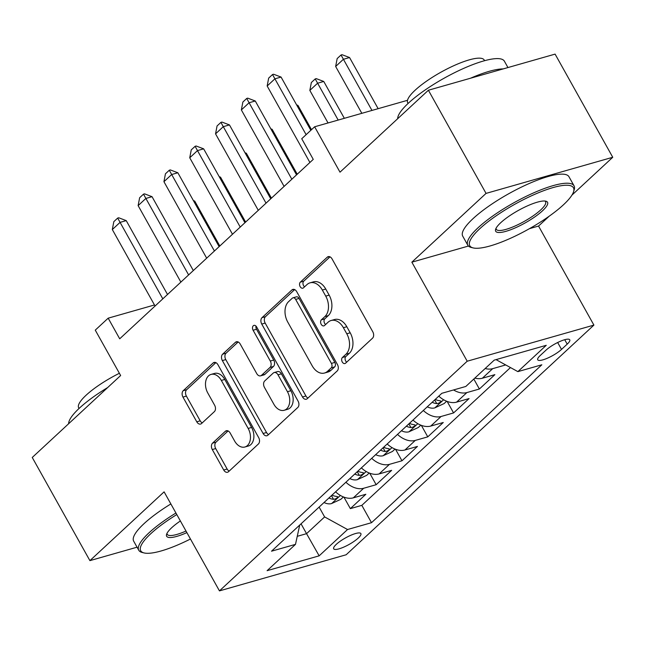 <?xml version="1.0" encoding="UTF-8"?>
<svg xmlns="http://www.w3.org/2000/svg" width="645" height="645" viewBox="0 0 645 645"><rect width="100%" height="100%" fill="white"/><g stroke="black" fill="none" stroke-linecap="round" stroke-linejoin="round"><path stroke-width="0.97" d="M342.245 361.966A3.346 2.282 -105.9 0 0 344.938 363.538A3.346 2.282 -105.9 0 0 345.607 363.159L372.52 338.206A4.781 3.257 -105.9 0 0 372.794 331.804L332.046 258.895A4.781 3.257 -105.9 0 0 328.2 256.646A4.781 3.257 -105.9 0 0 327.249 257.194L300.328 282.147A3.346 2.282 -105.9 0 0 300.143 286.622A3.346 2.282 -105.9 0 0 302.836 288.194A3.346 2.282 -105.9 0 0 303.497 287.815L306.98 284.59A15.295 10.433 -105.9 0 1 310.035 282.841A15.295 10.433 -105.9 0 1 322.331 290.032L325.733 296.111A15.295 10.433 -105.9 0 1 324.87 316.59L321.387 319.815A3.346 2.282 -105.9 0 0 321.194 324.298A3.346 2.282 -105.9 0 0 323.887 325.87A3.346 2.282 -105.9 0 0 324.556 325.483L328.039 322.258A15.295 10.433 -105.9 0 1 331.087 320.509A15.295 10.433 -105.9 0 1 343.39 327.708L346.784 333.779A15.295 10.433 -105.9 0 1 345.922 354.258L342.439 357.483A3.346 2.282 -105.9 0 0 342.245 361.966M331.087 320.509L334.513 319.533A15.295 10.433 -105.9 0 1 346.808 326.725L350.203 332.804A15.295 10.433 -105.9 0 1 349.348 353.283L345.865 356.508A3.346 2.282 -105.9 0 0 345.672 360.99A3.346 2.282 -105.9 0 0 346.671 362.168M329.998 256.847L303.755 281.172A3.346 2.282 -105.9 0 0 303.569 285.646A3.346 2.282 -105.9 0 0 304.569 286.823M310.035 282.841L313.462 281.865A15.295 10.433 -105.9 0 1 325.757 289.057L329.152 295.136A15.295 10.433 -105.9 0 1 328.289 315.607L324.806 318.84A3.346 2.282 -105.9 0 0 324.62 323.314A3.346 2.282 -105.9 0 0 325.62 324.491M358.241 538.067A15.577 3.725 150.8 0 0 360.886 533.592A15.577 3.725 150.8 0 0 350.767 535.294A15.577 3.725 150.8 0 0 336.327 544.316A15.577 3.725 150.8 0 0 333.683 548.79A15.577 3.725 150.8 0 0 343.801 547.089A15.577 3.725 150.8 0 0 358.241 538.067M212.552 443.147A4.781 3.257 -105.9 0 0 212.286 449.549L223.718 470.003A4.781 3.257 -105.9 0 0 227.556 472.253A4.781 3.257 -105.9 0 0 228.515 471.705L258.403 443.994A4.781 3.257 -105.9 0 0 258.669 437.6L217.921 364.691A4.781 3.257 -105.9 0 0 214.084 362.442A4.781 3.257 -105.9 0 0 213.124 362.982L183.236 390.693A4.781 3.257 -105.9 0 0 182.97 397.094L196.773 421.806A4.781 3.257 -105.9 0 0 200.619 424.047A4.781 3.257 -105.9 0 0 201.571 423.507L214.366 411.647A4.781 3.257 -105.9 0 0 214.632 405.245L207.787 392.99A12.787 8.716 -105.9 0 1 211.06 374.414A12.787 8.716 -105.9 0 1 221.34 380.429L248.164 428.433A12.787 8.716 -105.9 0 1 244.89 447.001A12.787 8.716 -105.9 0 1 234.611 440.995L230.144 432.997A4.781 3.257 -105.9 0 0 226.298 430.747A4.781 3.257 -105.9 0 0 225.347 431.287L212.552 443.147L215.978 442.172A4.781 3.257 -105.9 0 0 215.704 448.573L227.137 469.028A4.781 3.257 -105.9 0 0 229.185 471.084M571.946 195.104L612.75 157.275L486.048 193.395L428.393 90.236L340.004 172.175L314.631 126.783L301.731 138.74L313.26 159.371L119.704 338.802L108.175 318.17L95.266 330.135L120.639 375.527L32.25 457.466L89.905 560.634L137.054 547.194M486.048 193.395L411.849 262.176L467.206 361.216L219.453 590.885L164.104 491.853L89.905 560.634M302.497 396.973A4.781 3.257 -105.9 0 0 306.343 399.223A4.781 3.257 -105.9 0 0 307.294 398.675L337.182 370.964A4.781 3.257 -105.9 0 0 337.456 364.562L296.708 291.653A4.781 3.257 -105.9 0 0 292.862 289.411A4.781 3.257 -105.9 0 0 291.911 289.952L262.015 317.663A4.781 3.257 -105.9 0 0 261.749 324.064L302.497 396.973L305.923 395.998A4.781 3.257 -105.9 0 0 307.963 398.046M297.797 407.479L267.901 435.19A4.781 3.257 -105.9 0 1 266.949 435.738A4.781 3.257 -105.9 0 1 263.104 433.488L222.356 360.579A4.781 3.257 -105.9 0 1 222.63 354.178L235.417 342.318A4.781 3.257 -105.9 0 1 236.376 341.777A4.781 3.257 -105.9 0 1 240.214 344.019L256.742 373.592A4.781 3.257 -105.9 0 0 260.588 375.842A4.781 3.257 -105.9 0 0 261.539 375.293L270.021 367.424A4.781 3.257 -105.9 0 0 270.295 361.031L253.09 330.24A3.346 2.282 -105.9 0 1 253.945 325.386A3.346 2.282 -105.9 0 1 256.637 326.959L298.063 401.085A4.781 3.257 -105.9 0 1 297.797 407.479M428.393 90.236L555.095 54.116L612.75 157.275M343.93 497.134L350.356 508.623L365.836 494.272L353.339 497.835L363.659 488.265A19.479 13.456 -132.8 0 1 345.897 482.25M369.738 473.212L376.164 484.701L391.644 470.35L379.147 473.914L389.467 464.344A19.479 13.456 -132.8 0 1 371.697 458.321M395.546 449.283L401.972 460.78L417.452 446.429L404.955 449.984L415.275 440.422A19.479 13.456 -132.8 0 1 397.505 434.399M421.354 425.361L427.772 436.859L443.26 422.499L430.763 426.063L441.083 416.493A19.479 13.456 -132.8 0 1 423.313 410.478M447.162 401.44L453.58 412.929L469.068 398.578L456.571 402.141L466.891 392.571A19.479 13.456 -132.8 0 1 453.564 389.959M473.825 379.042L479.388 389.008L494.876 374.656L482.371 378.22A19.479 13.456 -132.8 0 1 474.833 378.107M545.96 350.195L540.284 355.459A15.093 3.612 150.8 0 0 537.728 359.797A15.093 3.612 150.8 0 0 547.532 358.144A15.093 3.612 150.8 0 0 561.521 349.405L567.197 344.14A15.093 3.612 150.8 0 0 569.753 339.802A15.093 3.612 150.8 0 0 559.949 341.455A15.093 3.612 150.8 0 0 545.96 350.195M467.206 361.216L593.908 325.096L346.155 554.764L219.453 590.885M350.356 508.623L361.829 505.357L371.512 522.692L541.84 364.788L517.871 371.625L496.037 359.628M371.512 522.692L347.542 529.521L319.154 555.837L267.103 570.68L295.491 544.364L271.521 551.193L441.849 393.297L465.819 386.46L494.207 360.144L546.259 345.309L517.871 371.625M504.858 364.473L505.196 365.086L492.699 368.65A19.479 13.456 -132.8 0 1 485.153 368.537M479.388 389.008L466.891 392.571M453.58 412.929L441.083 416.493M427.772 436.859L415.275 440.422M401.972 460.78L389.467 464.344M376.164 484.701L363.659 488.265M361.829 505.357L510.469 367.561M301.054 523.821L306.552 533.665L324.62 516.919L319.114 507.075M529.464 228.653L538.551 226.056L549.193 216.196M538.551 226.056L593.908 325.096M154.477 304.972L108.175 318.17M407.519 100.298L314.631 126.783M297.256 536.317L306.552 533.665L319.154 555.837M438.802 396.119A19.479 13.456 47.2 0 0 456.571 402.141M412.994 420.048A19.479 13.456 47.2 0 0 430.763 426.063M387.185 443.97A19.479 13.456 47.2 0 0 404.955 449.984M361.377 467.891A19.479 13.456 47.2 0 0 379.147 473.914M295.491 544.364L299.723 525.054M335.569 491.821A19.479 13.456 47.2 0 0 353.339 497.835M324.62 516.919L347.542 529.521M411.849 262.176L468.447 246.043M294.66 289.605L265.442 316.687A4.781 3.257 -105.9 0 0 265.176 323.089L305.923 395.998M331.232 367.876A3.346 2.282 -105.9 0 0 331.417 363.401L295.652 299.401A3.346 2.282 -105.9 0 0 292.959 297.829A3.346 2.282 -105.9 0 0 292.29 298.208L288.621 301.61A15.295 10.433 -105.9 0 0 287.759 322.089L312.204 365.836A15.295 10.433 -105.9 0 0 324.508 373.028A15.295 10.433 -105.9 0 0 327.555 371.278L331.232 367.876L334.65 366.9A3.346 2.282 -105.9 0 0 334.844 362.417L331.417 363.401M292.959 297.829L296.386 296.845A3.346 2.282 -105.9 0 1 299.07 298.425L334.844 362.417M324.508 373.028L327.926 372.052A15.295 10.433 -105.9 0 0 330.982 370.303L327.555 371.278M334.65 366.9L330.982 370.303M238.166 341.971L226.048 353.202A4.781 3.257 -105.9 0 0 225.782 359.604L266.53 432.513A4.781 3.257 -105.9 0 0 268.578 434.569M260.588 375.842L264.007 374.866A4.781 3.257 -105.9 0 0 264.966 374.318L273.448 366.449A4.781 3.257 -105.9 0 0 273.722 360.055L256.517 329.264L253.09 330.24M256 326.104A3.346 2.282 -105.9 0 0 256.517 329.264M273.891 404.278A12.787 8.716 -105.9 0 0 284.171 410.284A12.787 8.716 -105.9 0 0 287.444 391.709L277.987 374.801A4.781 3.257 -105.9 0 0 274.149 372.552A4.781 3.257 -105.9 0 0 273.198 373.1L264.708 380.961A4.781 3.257 -105.9 0 0 264.442 387.363L273.891 404.278M284.171 410.284L287.597 409.309A12.787 8.716 -105.9 0 0 290.863 390.733L287.444 391.709M274.149 372.552L277.568 371.576A4.781 3.257 -105.9 0 1 281.413 373.826L290.863 390.733M228.096 430.941L215.978 442.172M244.89 447.001L248.317 446.026A12.787 8.716 -105.9 0 0 251.59 427.45L248.164 428.433M211.06 374.414L214.479 373.439A12.787 8.716 -105.9 0 1 224.766 379.454L251.59 427.45M215.881 362.635L186.663 389.717A4.781 3.257 -105.9 0 0 186.389 396.119L200.2 420.822A4.781 3.257 -105.9 0 0 202.248 422.878M378.139 108.674L349.558 57.542L343.398 59.3L335.65 66.475L361.837 113.327M335.65 66.475L337.158 58.59L341.028 54.994L342.06 54.704L349.558 57.542M371.972 110.432L341.028 54.994M309.906 162.484L267.167 86.003L268.667 78.109L272.545 74.522L274.907 78.827L281.067 77.069L310.825 130.306M267.167 86.003L274.907 78.827L306.117 134.668M272.545 74.522L273.569 74.231L281.067 77.069M563.391 204.844A59.396 14.214 150.8 0 0 573.574 191.726A59.396 14.214 150.8 0 0 541.066 191.702A59.396 14.214 150.8 0 0 479.84 228.669A59.396 14.214 150.8 0 0 473.075 247.898A59.396 14.214 150.8 0 0 514.734 236.32A59.396 14.214 150.8 0 0 563.391 204.844M473.075 247.898L471.189 247.43A60.864 14.561 -29.2 0 1 467.794 245.213A60.864 14.561 -29.2 0 1 478.114 227.717A60.864 14.561 -29.2 0 1 534.52 192.484A60.864 14.561 -29.2 0 1 574.05 185.825A60.864 14.561 -29.2 0 1 574.163 189.88L573.574 191.726M542.501 210.802A29.702 7.111 -29.2 0 1 511.888 229.281A29.702 7.111 -29.2 0 1 495.634 229.265A29.702 7.111 -29.2 0 1 500.73 222.71A29.702 7.111 -29.2 0 1 525.054 206.972A29.702 7.111 -29.2 0 1 545.888 201.184A29.702 7.111 -29.2 0 1 542.501 210.802M496.053 228.274A28.243 6.756 150.8 0 0 496.271 229.297A28.243 6.756 150.8 0 0 514.613 226.202A28.243 6.756 150.8 0 0 540.784 209.859A28.243 6.756 150.8 0 0 545.573 201.74A28.243 6.756 150.8 0 0 544.815 201.022M397.675 118.704A60.864 14.561 -29.2 0 1 408.47 103.095A60.864 14.561 -29.2 0 1 464.868 67.862A60.864 14.561 -29.2 0 1 504.398 61.202L507.946 67.556M470.544 78.214A60.864 14.561 -29.2 0 1 503.181 68.91M408.092 103.45L407.721 102.781A43.82 10.489 -29.2 0 1 415.146 90.187A43.82 10.489 -29.2 0 1 455.757 64.823A43.82 10.489 -29.2 0 1 484.218 60.025L484.597 60.695M467.794 245.213L462.723 236.135A60.864 14.561 -29.2 0 1 473.043 218.639A60.864 14.561 -29.2 0 1 529.44 183.406A60.864 14.561 -29.2 0 1 568.979 176.746L574.05 185.825M176.794 514.565A59.396 14.214 150.8 0 0 150.793 533.697A59.396 14.214 150.8 0 0 144.028 552.926A59.396 14.214 150.8 0 0 190.46 539.01M144.028 552.926L142.142 552.459A60.864 14.561 -29.2 0 1 138.756 550.241A60.864 14.561 -29.2 0 1 149.076 532.754A60.864 14.561 -29.2 0 1 175.932 513.017M186.881 532.609A29.702 7.111 -29.2 0 1 166.595 534.302A29.702 7.111 -29.2 0 1 171.683 527.739A29.702 7.111 -29.2 0 1 180.374 520.958M167.015 533.302A28.243 6.756 150.8 0 0 167.232 534.326A28.243 6.756 150.8 0 0 186.01 531.045M68.636 423.741A60.864 14.561 -29.2 0 1 79.424 408.124A60.864 14.561 -29.2 0 1 107.683 387.54M79.053 408.478L78.674 407.809A43.82 10.489 -29.2 0 1 86.108 395.216A43.82 10.489 -29.2 0 1 119.381 373.278M138.756 550.241L133.684 541.163A60.864 14.561 -29.2 0 1 144.004 523.676A60.864 14.561 -29.2 0 1 170.861 503.938M344.341 118.309L323.75 81.464L317.59 83.221L309.842 90.405L328.039 122.961M309.842 90.405L311.35 82.512L315.22 78.924L316.252 78.626L323.75 81.464M338.182 120.067L315.22 78.924M446.638 401.238L444.107 403.577L434.682 407.922A12.9 8.917 -132.8 0 1 427.256 406.826M432.158 402.278A12.9 8.917 47.2 0 0 436.729 403.601L438.552 403.286L440.753 401.908L441.051 401.142L439.825 400.73A12.9 8.917 -132.8 0 1 435.262 399.408M311.511 129.669L297.942 105.393L297.047 105.651M296.619 104.893L297.942 105.393M420.83 425.16L418.299 427.506L408.874 431.844A12.9 8.917 -132.8 0 1 401.448 430.747M406.358 426.2A12.9 8.917 47.2 0 0 410.921 427.522L412.744 427.216L414.945 425.837L415.243 425.063L414.017 424.652A12.9 8.917 -132.8 0 1 409.454 423.33M297.24 174.231L272.134 129.314L271.239 129.572M270.811 128.815L272.134 129.314M395.022 449.081L392.499 451.427L383.065 455.773A12.9 8.917 -132.8 0 1 375.64 454.669M380.55 450.121A12.9 8.917 47.2 0 0 385.113 451.452L386.944 451.137L389.137 449.759L389.435 448.993L388.209 448.573A12.9 8.917 -132.8 0 1 383.646 447.251M271.432 198.152L246.334 153.236L245.431 153.494M245.003 152.736L246.334 153.236M284.098 186.405L241.359 109.924L242.867 102.039L246.737 98.443L249.099 102.749L255.267 100.991L296.547 174.868M241.359 109.924L249.099 102.749L291.846 179.229M246.737 98.443L247.761 98.153L255.267 100.991M258.29 210.326L215.551 133.854L217.059 125.96L220.929 122.373L223.291 126.67L229.459 124.912L270.739 198.789M215.551 133.854L223.291 126.67L266.038 203.151M220.929 122.373L221.953 122.074L229.459 124.912M232.482 234.256L189.743 157.775L191.251 149.882L195.121 146.294L197.483 150.599L203.651 148.842L244.939 222.71M189.743 157.775L197.483 150.599L240.23 227.08M195.121 146.294L196.144 146.004L203.651 148.842M206.682 258.177L163.935 181.697L165.442 173.803L169.312 170.216L171.675 174.521L177.843 172.763L219.131 246.64M163.935 181.697L171.675 174.521L214.422 251.002M169.312 170.216L170.336 169.925L177.843 172.763M369.214 473.011L366.691 475.349L357.257 479.695A12.9 8.917 -132.8 0 1 349.84 478.59M354.742 474.051A12.9 8.917 47.2 0 0 359.305 475.373L361.136 475.059L363.329 473.68L363.635 472.914L362.401 472.503A12.9 8.917 -132.8 0 1 357.838 471.181M245.624 222.073L220.525 177.165L219.622 177.415M219.195 176.657L220.525 177.165M180.874 282.099L138.127 205.618L139.634 197.733L143.504 194.145L145.875 198.442L152.035 196.685L193.323 270.561M138.127 205.618L145.875 198.442L188.614 274.923M143.504 194.145L144.536 193.847L152.035 196.685M343.406 496.932L340.882 499.278L331.449 503.616A12.9 8.917 -132.8 0 1 324.032 502.519M328.934 497.972A12.9 8.917 47.2 0 0 333.497 499.294L335.327 498.988L337.52 497.601L337.827 496.835L336.601 496.424A12.9 8.917 -132.8 0 1 332.03 495.102M219.816 245.995L194.717 201.087L193.814 201.345M193.387 200.587L194.717 201.087M155.066 306.028L112.319 229.547L113.826 221.654L117.696 218.066L120.067 222.372L126.227 220.614L167.515 294.483M112.319 229.547L120.067 222.372L162.806 298.845M117.696 218.066L118.728 217.776L126.227 220.614M482.371 378.22L492.699 368.65M564.722 339.713L567.197 344.14M557.667 342.519L561.521 349.405M349.348 353.283L345.922 354.258M350.203 332.804L346.784 333.779M346.808 326.725L343.39 327.708M324.806 318.84L321.387 319.815M328.289 315.607L324.87 316.59M329.152 295.136L325.733 296.111M325.757 289.057L322.331 290.032M303.755 281.172L300.328 282.147M329.297 256.613L327.249 257.194M345.865 356.508L342.439 357.483M265.176 323.089L261.749 324.064M265.442 316.687L262.015 317.663M293.959 289.371L291.911 289.952M299.07 298.425L295.652 299.401M266.53 432.513L263.104 433.488M225.782 359.604L222.356 360.579M226.048 353.202L222.63 354.178M237.473 341.737L235.417 342.318M264.966 374.318L261.539 375.293M273.448 366.449L270.021 367.424M273.722 360.055L270.295 361.031M281.413 373.826L277.987 374.801M227.395 430.707L225.347 431.287M224.766 379.454L221.34 380.429M200.2 420.822L196.773 421.806M186.389 396.119L182.97 397.094M186.663 389.717L183.236 390.693M215.18 362.401L213.124 362.982M227.137 469.028L223.718 470.003M215.704 448.573L212.286 449.549M434.915 407.817L443.615 399.747M434.682 399.94L436.729 403.601M409.107 431.739L417.807 423.668M408.874 423.862L410.921 427.522M383.299 455.66L392.007 447.598M383.065 447.783L385.113 451.452M357.491 479.59L366.199 471.519M357.257 471.713L359.305 475.373M331.683 503.511L340.391 495.441M331.457 495.634L333.497 499.294"/></g></svg>
